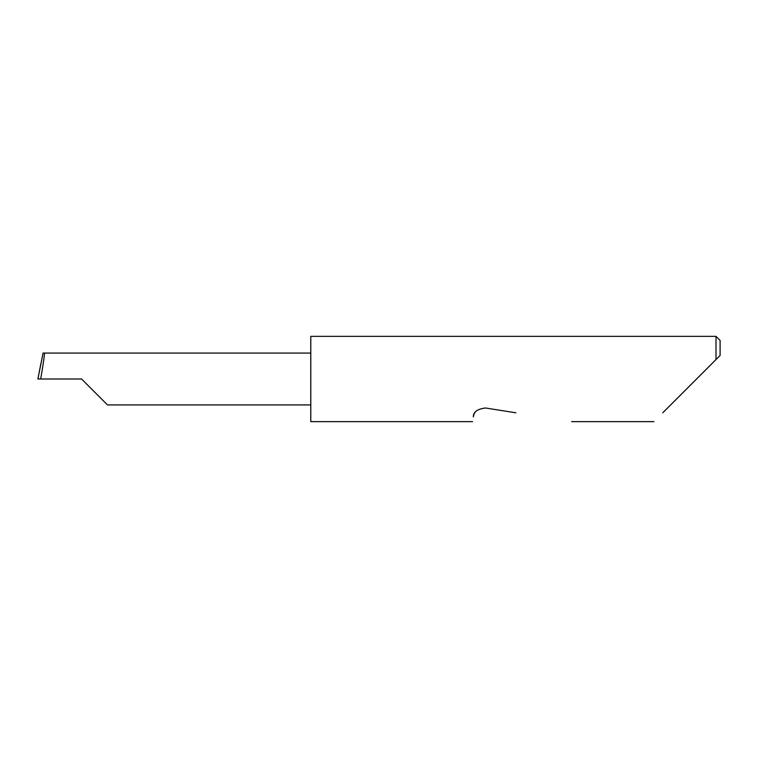 <?xml version="1.0" encoding="UTF-8"?>
<svg xmlns="http://www.w3.org/2000/svg" width="758" height="758" viewBox="0 0 758 758"><rect width="100%" height="100%" fill="white"/><g stroke="black" fill="none" stroke-linecap="round" stroke-linejoin="round"><path stroke-width="1.14" d="M81.561 379L107.484 404.924L81.561 379L107.484 404.924L81.561 379L40.676 379C42.979 366.171 44.997 351.92 44.352 353.076L43.064 353.076L37.9 378.972M662.757 412.807L716.007 359.557L716.007 336.363L310.78 336.363L310.78 421.637L472.575 421.637M474.859 412.807L474.536 413.337M473.958 414.569L473.333 416.843C472.329 423.182 472.329 423.182 473.333 416.843C473.333 411.954 477.388 409.007 485.508 407.994L515.895 412.807M40.866 363.688L37.9 378.981L40.676 379M310.78 353.076L44.352 353.076M720.1 355.464L716.007 359.557L720.1 355.464L720.1 340.456L716.007 336.363M107.484 404.924L310.78 404.924M653.927 421.637L571.655 421.637"/></g></svg>
